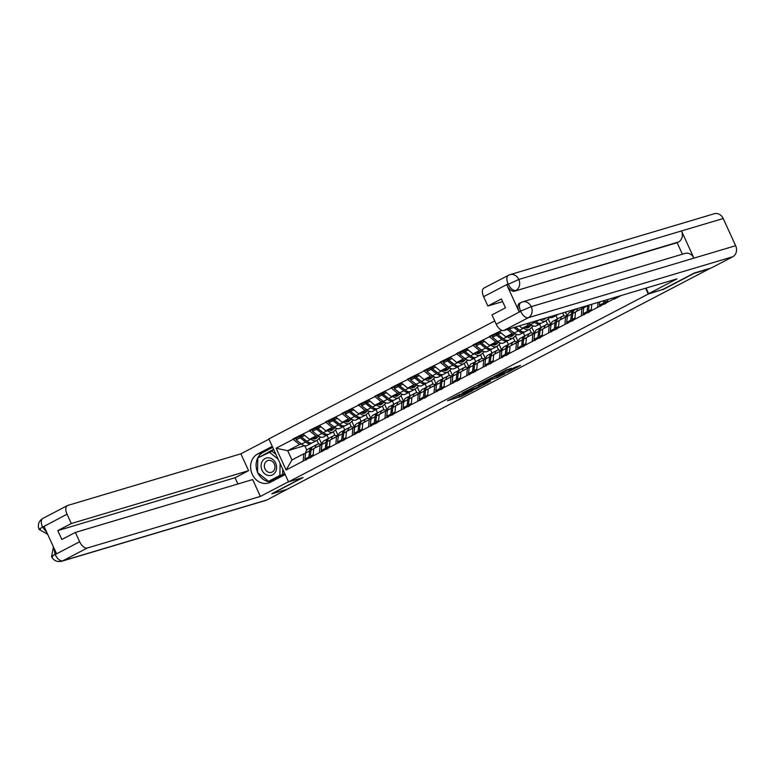 <?xml version="1.0" encoding="UTF-8"?>
<svg xmlns="http://www.w3.org/2000/svg" width="775" height="775" viewBox="0 0 775 775"><rect width="100%" height="100%" fill="white"/><g stroke="black" fill="none" stroke-linecap="round" stroke-linejoin="round"><path stroke-width="1.16" d="M460.185 394.155L447.495 400.743L461.697 396.316L473.021 390.348L464.787 394L463.111 394.388L466.531 392.257L458.442 395.889L456.766 396.287L460.185 394.155M511.384 368.387L506.579 369.82L493.878 376.524L508.071 372.097L520.567 365.422L514.697 367.398L508.942 370.479L511.762 369.762L505.707 372.707L497.075 375.197L511.297 368.183M662.867 289.666L694.119 273.352L709.348 268.809L287.108 489.296L271.88 493.83L303.132 477.516L288.532 481.866L648.268 294.025L662.77 289.463M476.267 385.795L461.861 393.245L476.063 388.817L488.754 382.114L476.267 385.795M478.417 384.526L492.28 377.444L504.767 373.753L497.308 377.57L490.614 379.798L486.613 381.959L490.556 381.135L478.417 384.526M645.614 288.232L648.268 294.025M494.731 320.957L268.867 438.902L288.532 481.866M614.1 297.629L614.168 299.169L621.153 295.527M614.003 298.801L286.101 470.018L276.123 448.221L293.163 439.328L299.508 444.55L301.388 443.988M297.522 437.604L293.163 439.328M292.989 438.95L309.525 430.784L315.871 436.005L317.75 435.443M313.885 429.059L309.525 430.784M309.351 430.406L325.887 422.239L332.233 427.461L334.112 426.909M330.237 420.515L325.887 422.239M325.713 421.862L342.25 413.695L348.595 418.926L350.474 418.364M346.599 411.971L342.25 413.695M342.075 413.317L358.612 405.151L364.948 410.382L366.837 409.82M362.962 403.426L358.612 405.151M358.438 404.773L374.964 396.606L381.31 401.838L383.189 401.276M379.324 394.882L374.964 396.606M374.8 396.228L391.327 388.062L397.672 393.293L399.551 392.731M395.686 386.338L391.327 388.062M391.162 387.684L407.689 379.517L414.034 384.749L415.913 384.187M412.048 377.793L407.689 379.517M407.514 379.149L424.051 370.973L430.396 376.204L432.276 375.642M428.41 369.249L424.051 370.973M423.877 370.605L440.413 362.438L446.758 367.66L448.638 367.098M444.772 360.704L440.413 362.438M440.239 362.061L456.775 353.894L463.121 359.116L465 358.554M461.125 352.17L456.775 353.894M456.601 353.516L473.137 345.35L479.473 350.571L481.362 350.009M477.487 343.625L473.137 345.35M472.963 344.972L489.5 336.805L495.835 342.027L497.715 341.475M493.849 335.081L489.5 336.805M489.325 336.427L501.842 330.353M607.823 299.499L607.6 302.134M598.048 302.415L597.641 307.336M591.78 304.284L591.238 310.678M583.711 308.043L581.889 308.586L581.279 315.88M574.885 319.222L575.486 311.928L581.889 308.586M567.348 316.588L565.527 317.13L564.917 324.425M558.523 327.767L559.133 320.472L565.527 317.13M573.849 310.339L573.568 309.719M550.986 325.132L549.165 325.674L548.555 332.969M542.161 336.311L542.771 329.007L549.165 325.674M564.035 315.861L562.698 312.955M557.487 318.883L555.975 315.58M534.624 333.676L532.803 334.219L532.192 341.513M525.799 344.856L526.409 337.551L532.803 334.219M526.942 323.611L528.56 324.948L530.439 324.386M528.56 324.948L522.166 328.28L531.902 325.384M547.673 324.405L546.007 320.772M541.134 327.428L539.613 324.124M519.269 325.907L522.166 328.28M518.262 342.211L516.441 342.753L515.84 350.058M509.437 353.4L510.047 346.096L516.441 342.753M507.315 329.462L512.197 333.492L514.077 332.93M512.197 333.492L505.804 336.825L515.54 333.928M531.311 332.95L529.645 329.317M524.772 335.972L523.261 332.669M499.458 331.603L505.804 336.825M501.9 350.755L500.078 351.298L499.478 358.602M493.074 361.944L493.685 354.64L500.078 351.298M495.835 342.027L489.442 345.369L499.177 342.472M514.949 341.494L513.283 337.861M508.41 344.517L506.898 341.213M483.096 340.147L489.442 345.369M485.537 359.3L483.726 359.842L483.116 367.147M476.712 370.489L477.323 363.184L483.726 359.842M479.473 350.571L473.079 353.913L482.825 351.007M498.587 350.038L496.92 346.396M492.048 353.061L490.536 349.757M466.734 348.692L473.079 353.913M469.175 367.844L467.364 368.387L466.753 375.691M460.36 379.033L460.96 371.729L467.364 368.387M463.121 359.116L456.717 362.458L466.463 359.552M482.224 358.583L480.568 354.94M475.685 361.605L474.174 358.302M450.372 357.236L456.717 362.458M452.823 376.388L451.002 376.931L450.391 384.235M443.998 387.568L444.598 380.273L451.002 376.931M446.758 367.66L440.355 371.002L450.101 368.096M465.872 367.127L464.206 363.485M459.323 370.15L457.812 366.846M434.019 365.771L440.355 371.002M436.461 384.933L434.639 385.475L434.029 392.78M427.635 396.112L428.246 388.817L434.639 385.475M430.396 376.204L423.993 379.547L433.738 376.64M449.51 375.672L447.843 372.029M442.961 378.694L441.45 375.391M417.657 374.315L423.993 379.547M420.098 393.477L418.277 394.02L417.667 401.314M411.273 404.657L411.883 397.362L418.277 394.02M414.034 384.749L407.64 388.091L417.376 385.185M433.147 384.206L431.481 380.573M426.599 387.238L425.088 383.935M401.295 382.86L407.64 388.091M403.736 402.022L401.915 402.564L401.305 409.859M394.911 413.201L395.521 405.906L401.915 402.564M397.672 393.293L391.278 396.635L401.014 393.729M416.785 392.751L415.119 389.118M410.246 395.773L408.735 392.479M384.933 391.404L391.278 396.635M387.374 410.566L385.553 411.108L384.952 418.403M378.549 421.745L379.159 414.451L385.553 411.108M381.31 401.838L374.916 405.18L384.652 402.273M400.423 401.295L398.757 397.662M393.884 404.317L392.373 401.014M368.571 399.948L374.916 405.18M371.012 419.11L369.2 419.653L368.59 426.948M362.187 430.29L362.797 422.985L369.2 419.653M364.948 410.382L358.554 413.724L368.29 410.818M384.061 409.839L382.395 406.207M377.522 412.862L376.011 409.558M352.208 408.493L358.554 413.724M354.65 427.655L352.838 428.188L352.228 435.492M345.824 438.834L346.435 431.53L352.838 428.188M348.595 418.926L342.192 422.259L351.937 419.362M367.699 418.384L366.032 414.751M361.16 421.406L359.648 418.103M335.846 417.037L342.192 422.259M338.297 436.189L336.476 436.732L335.866 444.036M329.472 447.378L330.073 440.074L336.476 436.732M332.233 427.461L325.829 430.803L335.575 427.907M351.337 426.928L349.68 423.295M344.798 429.951L343.286 426.647M319.484 425.582L325.829 430.803M321.935 444.734L320.114 445.276L319.503 452.581M313.11 455.923L313.72 448.618L320.114 445.276M315.871 436.005L309.467 439.347L319.213 436.441M334.984 435.472L333.318 431.84M328.435 438.495L326.924 435.192M303.132 434.126L309.467 439.347M305.573 453.278L303.752 453.821L303.141 461.125M299.508 444.55L287.709 450.711L291.952 459.982L303.752 453.821M304.556 445.693L287.709 450.711L276.123 448.221M318.622 444.017L316.956 440.374M304.788 445.751L306.755 450.043M291.952 459.982L286.101 470.018M301.552 436.403L300.797 436.625M317.905 427.858L317.159 428.081M334.267 419.314L333.521 419.537M350.629 410.769L349.874 410.992M366.992 402.225L366.236 402.448M383.354 393.681L382.598 393.903M399.716 385.136L398.96 385.359M416.078 376.592L415.323 376.815M432.431 368.048L431.685 368.28M448.793 359.503L448.047 359.736M465.155 350.968L464.399 351.191M481.517 342.424L480.762 342.647M497.879 333.88L497.124 334.103M453.375 397.604L462.975 394.097M479.086 385.679L482.312 384.003M464.496 392.005L475.036 389.031L479.493 386.57L464.419 391.83M479.493 386.57L478.921 385.32L478.262 385.407L478.843 386.657M474.688 386.473L478.262 385.407M489.742 378.694L498.306 375.642M487.155 380.593L481.101 383.548L489.655 380.079L487.155 380.593L486.923 380.089M321.974 444.366L319.145 444.046A11.334 5.871 62.4 0 0 317.663 444.153A11.334 5.871 62.4 0 0 317.12 444.375A11.334 5.871 62.4 0 0 315.067 447.921M318.787 445.974A9.261 4.795 62.4 0 0 318.525 446.032A9.261 4.795 62.4 0 0 318.079 446.216A9.261 4.795 62.4 0 0 317.479 446.652M312.451 446.923A11.334 5.871 62.4 0 0 312.267 446.972A11.334 5.871 62.4 0 0 311.724 447.194A11.334 5.871 62.4 0 0 309.642 450.885L308.925 456.94L310.097 457.957M314.408 437.875L313.362 438.844M315.28 437.613L313.827 438.95M317.857 436.848L316.248 438.33A9.261 4.795 -117.6 0 1 315.706 438.708A9.261 4.795 -117.6 0 1 312.422 438.466M320.618 437.061L317.324 440.084A11.334 5.871 -117.6 0 1 316.665 440.549A11.334 5.871 -117.6 0 1 310.978 439.183L310.717 438.979M311.259 443.368L307.229 445.48A11.334 5.871 -117.6 0 1 301.543 444.104L305.573 442.002A11.334 5.871 62.4 0 0 311.259 443.368A11.334 5.871 62.4 0 0 311.899 442.932M305.573 442.002L300.148 437.768L296.118 439.88L301.543 444.104M296.118 439.88L296.195 438.292L300.235 436.18L300.148 437.768M306.764 441.149A9.261 4.795 62.4 0 1 305.66 440.413L300.235 436.18M310.475 456.388L310.3 457.851M306.057 460.069L304.895 459.052L308.925 456.94M311.724 447.194L307.685 449.306A11.334 5.871 62.4 0 0 305.602 452.988L304.895 459.052M319.145 438.418L321.867 444.356M311.463 457.25L310.291 456.233L313.207 454.702M317.12 444.375L313.081 446.487A11.334 5.871 62.4 0 0 311.007 450.168L310.291 456.233M303.538 434.455L301.591 435.472L301.514 437.061L306.939 441.285A11.334 5.871 62.4 0 0 312.625 442.661L316.665 440.549M301.514 437.061L304.682 435.405M338.336 435.831L335.498 435.502A11.334 5.871 62.4 0 0 334.025 435.608A11.334 5.871 62.4 0 0 333.483 435.831A11.334 5.871 62.4 0 0 331.419 439.377M335.149 437.429A9.261 4.795 62.4 0 0 334.887 437.488A9.261 4.795 62.4 0 0 334.442 437.672A9.261 4.795 62.4 0 0 333.841 438.117M328.803 438.379A11.334 5.871 62.4 0 0 328.629 438.427A11.334 5.871 62.4 0 0 328.077 438.65A11.334 5.871 62.4 0 0 326.004 442.341L325.287 448.396L326.459 449.413M330.77 429.331L329.724 430.299M331.642 429.069L330.189 430.406M334.219 428.304L332.611 429.786A9.261 4.795 -117.6 0 1 332.068 430.173A9.261 4.795 -117.6 0 1 328.784 429.922M336.98 428.517L333.686 431.539A11.334 5.871 -117.6 0 1 333.027 432.004A11.334 5.871 -117.6 0 1 327.341 430.638L327.079 430.435M327.622 434.823L323.582 436.935A11.334 5.871 -117.6 0 1 317.895 435.569L321.935 433.457A11.334 5.871 62.4 0 0 327.622 434.823A11.334 5.871 62.4 0 0 328.261 434.387M321.935 433.457L316.51 429.224L312.47 431.336L317.895 435.569M312.47 431.336L312.558 429.747L316.588 427.645L316.51 429.224M323.127 432.605A9.261 4.795 62.4 0 1 322.012 431.869L316.588 427.645M326.827 447.843L326.662 449.306M322.419 451.525L321.247 450.507L325.287 448.396M328.077 438.65L324.047 440.762A11.334 5.871 62.4 0 0 321.964 444.443L321.247 450.507M335.507 429.873L338.229 435.812M327.825 448.706L326.653 447.688L329.569 446.168M333.483 435.831L329.443 437.943A11.334 5.871 62.4 0 0 327.37 441.624L326.653 447.688M319.901 425.911L317.953 426.928L317.876 428.517L323.301 432.741A11.334 5.871 62.4 0 0 328.988 434.116L333.027 432.004M317.876 428.517L321.044 426.86M354.698 427.287L351.86 426.957A11.334 5.871 62.4 0 0 350.387 427.064A11.334 5.871 62.4 0 0 349.845 427.287A11.334 5.871 62.4 0 0 347.781 430.832M351.511 428.885A9.261 4.795 62.4 0 0 351.249 428.943A9.261 4.795 62.4 0 0 350.804 429.127A9.261 4.795 62.4 0 0 350.193 429.573M345.166 429.844A11.334 5.871 62.4 0 0 344.991 429.892A11.334 5.871 62.4 0 0 344.439 430.106A11.334 5.871 62.4 0 0 342.366 433.797L341.649 439.851L342.821 440.868M347.132 420.786L346.086 421.755M348.004 420.534L346.551 421.862M350.581 419.759L348.973 421.242A9.261 4.795 -117.6 0 1 348.43 421.629A9.261 4.795 -117.6 0 1 345.146 421.377M353.342 419.972L350.048 422.995A11.334 5.871 -117.6 0 1 349.389 423.46A11.334 5.871 -117.6 0 1 343.703 422.094L343.441 421.891M343.984 426.289L339.944 428.391A11.334 5.871 -117.6 0 1 334.257 427.025L338.297 424.913A11.334 5.871 62.4 0 0 343.984 426.289A11.334 5.871 62.4 0 0 344.623 425.843M338.297 424.913L332.872 420.689L328.832 422.792L334.257 427.025M328.832 422.792L328.92 421.203L332.95 419.101L332.872 420.689M339.489 424.07A9.261 4.795 62.4 0 1 338.375 423.324L332.95 419.101M343.189 439.299L343.015 440.762M338.782 442.98L337.609 441.963L341.649 439.851M344.439 430.106L340.409 432.218A11.334 5.871 62.4 0 0 338.326 435.908L337.609 441.963M351.869 421.329L354.592 427.267M344.177 440.161L343.015 439.144L345.931 437.623M349.845 427.287L345.805 429.398A11.334 5.871 62.4 0 0 343.732 433.08L343.015 439.144M336.253 417.376L334.316 418.384L334.238 419.972L339.663 424.206A11.334 5.871 62.4 0 0 345.35 425.572L349.389 423.46M334.238 419.972L337.406 418.316M371.06 418.742L368.222 418.413A11.334 5.871 62.4 0 0 366.749 418.519A11.334 5.871 62.4 0 0 366.207 418.742A11.334 5.871 62.4 0 0 364.143 422.288M367.873 420.341A9.261 4.795 62.4 0 0 367.612 420.399A9.261 4.795 62.4 0 0 367.166 420.583A9.261 4.795 62.4 0 0 366.556 421.028M361.528 421.3A11.334 5.871 62.4 0 0 361.344 421.348A11.334 5.871 62.4 0 0 360.801 421.561A11.334 5.871 62.4 0 0 358.728 425.252L358.011 431.307L359.183 432.324M363.494 412.242L362.448 413.211M364.366 411.99L362.913 413.317M366.943 411.215L365.325 412.697A9.261 4.795 -117.6 0 1 364.783 413.085A9.261 4.795 -117.6 0 1 361.508 412.843M369.704 411.438L366.41 414.451A11.334 5.871 -117.6 0 1 365.752 414.925A11.334 5.871 -117.6 0 1 360.065 413.55L359.803 413.346M360.346 417.744L356.306 419.847A11.334 5.871 -117.6 0 1 350.62 418.481L354.659 416.369A11.334 5.871 62.4 0 0 360.346 417.744A11.334 5.871 62.4 0 0 360.985 417.299M354.659 416.369L349.234 412.145L345.195 414.247L350.62 418.481M345.195 414.247L345.272 412.658L349.312 410.556L349.234 412.145M355.851 415.526A9.261 4.795 62.4 0 1 354.737 414.78L349.312 410.556M359.552 430.755L359.377 432.218M355.144 434.436L353.972 433.419L358.011 431.307M360.801 421.561L356.762 423.673A11.334 5.871 62.4 0 0 354.688 427.364L353.972 433.419M368.232 412.784L370.954 418.723M360.54 431.617L359.377 430.6L362.293 429.079M366.207 418.742L362.167 420.854A11.334 5.871 62.4 0 0 360.084 424.535L359.377 430.6M352.615 408.832L350.678 409.839L350.6 411.428L356.025 415.662A11.334 5.871 62.4 0 0 361.712 417.028L365.752 414.925M350.6 411.428L353.768 409.772M387.423 410.198L384.584 409.868A11.334 5.871 62.4 0 0 383.112 409.985A11.334 5.871 62.4 0 0 382.569 410.198A11.334 5.871 62.4 0 0 380.506 413.743M384.235 411.796A9.261 4.795 62.4 0 0 383.974 411.864A9.261 4.795 62.4 0 0 383.528 412.038A9.261 4.795 62.4 0 0 382.918 412.484M377.89 412.755A11.334 5.871 62.4 0 0 377.706 412.804A11.334 5.871 62.4 0 0 377.163 413.027A11.334 5.871 62.4 0 0 375.09 416.708L374.373 422.772L375.536 423.78M379.857 403.707L378.801 404.666M380.728 403.446L379.275 404.773M383.305 402.671L381.688 404.153A9.261 4.795 -117.6 0 1 381.145 404.54A9.261 4.795 -117.6 0 1 377.871 404.298M386.057 402.893L382.772 405.906A11.334 5.871 -117.6 0 1 382.104 406.381A11.334 5.871 -117.6 0 1 376.418 405.005L376.166 404.802M376.708 409.2L372.668 411.302A11.334 5.871 -117.6 0 1 366.982 409.936L371.022 407.824A11.334 5.871 62.4 0 0 376.708 409.2A11.334 5.871 62.4 0 0 377.347 408.754M371.022 407.824L365.597 403.601L361.557 405.703L366.982 409.936M361.557 405.703L361.634 404.114L365.674 402.012L365.597 403.601M372.213 406.982A9.261 4.795 62.4 0 1 371.099 406.236L365.674 402.012M375.914 422.21L375.739 423.683M371.506 425.892L370.334 424.874L374.373 422.772M377.163 413.027L373.124 415.129A11.334 5.871 62.4 0 0 371.051 418.82L370.334 424.874M384.594 404.24L387.306 410.178M376.902 423.073L375.739 422.055L378.655 420.534M382.569 410.198L378.529 412.31A11.334 5.871 62.4 0 0 376.447 416.001L375.739 422.055M368.978 400.287L367.04 401.295L366.963 402.884L372.387 407.117A11.334 5.871 62.4 0 0 378.074 408.483L382.104 406.381M366.963 402.884L370.13 401.227M403.785 401.653L400.946 401.324A11.334 5.871 62.4 0 0 399.474 401.44A11.334 5.871 62.4 0 0 398.922 401.663A11.334 5.871 62.4 0 0 396.868 405.199M400.597 403.252A9.261 4.795 62.4 0 0 400.336 403.32A9.261 4.795 62.4 0 0 399.89 403.494A9.261 4.795 62.4 0 0 399.28 403.94M394.252 404.211A11.334 5.871 62.4 0 0 394.068 404.259A11.334 5.871 62.4 0 0 393.526 404.482A11.334 5.871 62.4 0 0 391.443 408.163L390.736 414.228L391.898 415.245M396.219 395.163L395.163 396.122M397.091 394.901L395.637 396.238M399.668 394.126L398.05 395.608A9.261 4.795 -117.6 0 1 397.507 395.996A9.261 4.795 -117.6 0 1 394.233 395.754M402.419 394.349L399.135 397.362A11.334 5.871 -117.6 0 1 398.466 397.837A11.334 5.871 -117.6 0 1 392.78 396.461L392.518 396.257M393.07 400.656L389.031 402.767A11.334 5.871 -117.6 0 1 383.344 401.392L387.384 399.28A11.334 5.871 62.4 0 0 393.07 400.656A11.334 5.871 62.4 0 0 393.7 400.21M387.384 399.28L381.959 395.056L377.919 397.158L383.344 401.392M377.919 397.158L377.997 395.579L382.036 393.468L381.959 395.056M388.566 398.437A9.261 4.795 62.4 0 1 387.461 397.691L382.036 393.468M392.276 413.666L392.102 415.138M387.868 417.347L386.696 416.33L390.736 414.228M393.526 404.482L389.486 406.584A11.334 5.871 62.4 0 0 387.413 410.275L386.696 416.33M400.946 395.696L403.668 401.644M393.264 414.528L392.092 413.511L395.008 411.99M398.922 401.663L394.892 403.765A11.334 5.871 62.4 0 0 392.809 407.456L392.092 413.511M385.34 391.743L383.402 392.751L383.315 394.339L388.74 398.573A11.334 5.871 62.4 0 0 394.427 399.939L398.466 397.837M383.315 394.339L386.493 392.683M268.663 475.511A8.99 7.653 -106.6 0 0 276.617 467.674A8.99 7.653 -106.6 0 0 269.022 457.851A8.99 7.653 -106.6 0 0 261.078 465.688A8.99 7.653 -106.6 0 0 268.663 475.511M269.545 472.479A6.152 5.241 -106.6 0 0 271.424 472.333A6.152 5.241 -106.6 0 0 274.922 466.017A6.152 5.241 -106.6 0 0 269.797 460.389A6.152 5.241 -106.6 0 0 267.908 460.534A6.152 5.241 -106.6 0 0 264.411 466.85A6.152 5.241 -106.6 0 0 269.545 472.479M280.114 463.469L279.872 475.433L268.547 481.353L257.523 472.595L257.823 457.928L271.928 451.186L275.948 454.382M282.759 469.253L282.652 474.61L279.872 475.433M269.148 452.009L278.138 459.149M271.318 480.519L268.547 481.353M257.532 472.159A15.558 13.243 -106.6 0 1 263.093 452.377L257.6 454.014A15.558 13.243 -106.6 0 0 251.759 473.099A15.558 13.243 -106.6 0 0 268.499 483.019A15.558 13.243 -106.6 0 0 270.504 482.205L285.181 474.542M257.6 454.014L272.277 446.352M268.973 439.154L240.87 453.821L248.591 470.677L71.31 523.532L67.038 514.203L42.46 527.203M237.915 483.968L235.057 477.739L248.591 470.677M235.057 477.739L57.776 530.594L61.855 539.497L75.378 532.425L252.66 479.57L260.371 496.417L87.265 548.032L62.775 560.819L267.172 499.875L287.748 488.957M288.474 481.74L260.371 496.417M240.87 453.821L67.764 505.436A8.293 4.292 62.4 0 0 67.367 505.6A8.293 4.292 62.4 0 0 67.038 514.203M267.172 499.875A8.506 7.237 73.4 0 1 266.077 500.321L61.68 561.265A8.506 7.237 73.4 0 0 62.775 560.819A8.293 4.292 -117.6 0 1 55.17 554.551L79.651 541.764A8.293 4.292 62.4 0 0 87.265 548.032M75.378 532.425L79.651 541.764M57.776 530.594L71.31 523.532M53.892 547.935L55.025 554.232L56.439 553.495L44.107 526.564L42.693 527.3L46.907 532.677M271.822 493.704L302.095 477.826M257.843 472.847A15.558 13.243 -106.6 0 0 271.192 481.847M263.093 452.377L272.732 447.349M268.809 481.275L269.235 481.614L284.716 473.525M273.653 449.355L258.153 457.754M259.548 457.027L258.162 457.434M273.817 449.723L269.845 451.806M40.358 529.296C38.207 529.887 38.905 529.189 42.441 527.203L42.693 527.3M52.797 556.489C50.656 557.08 51.363 556.402 54.918 554.445L55.17 554.551M682.397 254.219L677.118 242.701L514.435 291.206A8.293 4.292 -117.6 0 1 506.831 284.938L519.163 311.87A8.293 4.292 -117.6 0 1 519.492 303.267L521.304 302.366A8.506 7.237 73.4 0 1 522.398 301.921L685.081 253.415A8.506 7.237 73.4 0 1 693.935 258.133L735.649 245.704A8.506 7.237 73.4 0 1 732.724 256.767L711.382 267.918L694.352 272.994L662.887 289.424L648.636 293.677L646.079 288.097M648.636 293.677L676.953 278.884L503.837 330.499A8.293 4.292 -117.6 0 1 496.233 324.231L491.96 314.902L505.484 307.83L501.415 298.937L487.882 306.009L483.61 296.67A8.293 4.292 -117.6 0 1 483.939 288.077L508.429 275.29A8.293 4.292 62.4 0 0 508.1 283.882L483.61 296.67M506.831 284.938L518.804 279.455A8.506 7.237 73.4 0 0 509.931 274.679L508.429 275.29A8.293 4.292 62.4 0 1 508.826 275.125A8.506 7.237 73.4 0 1 509.931 274.679L714.317 213.735A8.506 7.237 73.4 0 1 723.201 218.511L681.487 230.95A8.506 7.237 73.4 0 1 678.532 241.965L514.435 291.206M735.649 245.704L723.201 218.511M520.907 302.531L522.398 301.921A8.506 7.237 73.4 0 1 531.253 306.648L693.935 258.133L681.487 230.95L518.804 279.455A8.506 7.237 73.4 0 1 515.859 290.47C513.176 290.858 510.638 288.765 508.245 284.192M487.882 306.009L502.636 301.611M677.118 242.701L678.532 241.965M521.304 302.366C519.018 303.49 518.775 306.406 520.577 311.133L519.163 311.87M732.724 256.767L528.327 317.711A8.506 7.237 73.4 0 0 531.253 306.648L520.577 311.133M420.137 393.109L417.308 392.78A11.334 5.871 62.4 0 0 415.836 392.896A11.334 5.871 62.4 0 0 415.284 393.119A11.334 5.871 62.4 0 0 413.23 396.655M416.96 394.707A9.261 4.795 62.4 0 0 416.688 394.775A9.261 4.795 62.4 0 0 416.243 394.95A9.261 4.795 62.4 0 0 415.642 395.395M410.614 395.667A11.334 5.871 62.4 0 0 410.43 395.715A11.334 5.871 62.4 0 0 409.888 395.938A11.334 5.871 62.4 0 0 407.805 399.619L407.098 405.683L408.26 406.701M412.581 386.618L411.525 387.577M413.453 386.357L411.99 387.694M416.03 385.592L414.412 387.074A9.261 4.795 -117.6 0 1 413.869 387.452A9.261 4.795 -117.6 0 1 410.595 387.209M418.781 385.805L415.497 388.827A11.334 5.871 -117.6 0 1 414.828 389.292A11.334 5.871 -117.6 0 1 409.142 387.917L408.88 387.713M409.433 392.111L405.393 394.223A11.334 5.871 -117.6 0 1 399.706 392.847L403.746 390.736A11.334 5.871 62.4 0 0 409.433 392.111A11.334 5.871 62.4 0 0 410.062 391.666M403.746 390.736L398.321 386.512L394.281 388.624L399.706 392.847M394.281 388.624L394.359 387.035L398.398 384.923L398.321 386.512M404.928 389.893A9.261 4.795 62.4 0 1 403.823 389.157L398.398 384.923M408.638 405.122L408.464 406.594M404.221 408.803L403.058 407.786L407.098 405.683M409.888 395.938L405.848 398.04A11.334 5.871 62.4 0 0 403.775 401.731L403.058 407.786M417.308 387.151L420.031 393.099M409.626 405.984L408.454 404.967L411.37 403.446M415.284 393.119L411.254 395.221A11.334 5.871 62.4 0 0 409.171 398.912L408.454 404.967M401.702 383.199L399.764 384.206L399.677 385.795L405.102 390.028A11.334 5.871 62.4 0 0 410.789 391.394L414.828 389.292M399.677 385.795L402.845 384.148M436.499 384.565L433.671 384.235A11.334 5.871 62.4 0 0 432.198 384.352A11.334 5.871 62.4 0 0 431.646 384.574A11.334 5.871 62.4 0 0 429.592 388.11M433.312 386.163A9.261 4.795 62.4 0 0 433.051 386.231A9.261 4.795 62.4 0 0 432.605 386.405A9.261 4.795 62.4 0 0 432.004 386.851M426.977 387.122A11.334 5.871 62.4 0 0 426.793 387.171A11.334 5.871 62.4 0 0 426.25 387.393A11.334 5.871 62.4 0 0 424.167 391.075L423.45 397.139L424.623 398.156M428.943 378.074L427.887 379.033M429.805 377.812L428.352 379.149M432.392 377.047L430.774 378.529A9.261 4.795 -117.6 0 1 430.232 378.907A9.261 4.795 -117.6 0 1 426.948 378.665M435.143 377.26L431.859 380.283A11.334 5.871 -117.6 0 1 431.191 380.748A11.334 5.871 -117.6 0 1 425.504 379.372L425.243 379.178M425.785 383.567L421.755 385.679A11.334 5.871 -117.6 0 1 416.068 384.303L420.098 382.201A11.334 5.871 62.4 0 0 425.785 383.567A11.334 5.871 62.4 0 0 426.424 383.121M420.098 382.201L414.673 377.968L410.643 380.079L416.068 384.303M410.643 380.079L410.721 378.491L414.761 376.379L414.673 377.968M421.29 381.348A9.261 4.795 62.4 0 1 420.186 380.612L414.761 376.379M425 396.577L424.826 398.05M420.583 400.258L419.42 399.251L423.45 397.139M426.25 387.393L422.21 389.496A11.334 5.871 62.4 0 0 420.127 393.187L419.42 399.251M433.671 378.607L436.393 384.555M425.988 397.439L424.816 396.422L427.732 394.901M431.646 384.574L427.606 386.677A11.334 5.871 62.4 0 0 425.533 390.368L424.816 396.422M418.064 374.654L416.117 375.672L416.039 377.251L421.464 381.484A11.334 5.871 62.4 0 0 427.151 382.86L431.191 380.748M416.039 377.251L419.207 375.604M452.862 376.02L450.033 375.691A11.334 5.871 62.4 0 0 448.551 375.807A11.334 5.871 62.4 0 0 448.008 376.03A11.334 5.871 62.4 0 0 445.954 379.566M449.674 377.619A9.261 4.795 62.4 0 0 449.413 377.687A9.261 4.795 62.4 0 0 448.967 377.871A9.261 4.795 62.4 0 0 448.367 378.307M443.339 378.578A11.334 5.871 62.4 0 0 443.155 378.626A11.334 5.871 62.4 0 0 442.612 378.849A11.334 5.871 62.4 0 0 440.529 382.53L439.812 388.595L440.985 389.612M445.296 369.53L444.249 370.498M446.168 369.268L444.714 370.605M448.744 368.503L447.136 369.985A9.261 4.795 -117.6 0 1 446.594 370.363A9.261 4.795 -117.6 0 1 443.31 370.121M451.505 368.716L448.212 371.738A11.334 5.871 -117.6 0 1 447.553 372.203A11.334 5.871 -117.6 0 1 441.866 370.828L441.605 370.634M442.147 375.022L438.117 377.134A11.334 5.871 -117.6 0 1 432.421 375.759L436.461 373.657A11.334 5.871 62.4 0 0 442.147 375.022A11.334 5.871 62.4 0 0 442.787 374.577M436.461 373.657L431.036 369.423L426.996 371.535L432.421 375.759M426.996 371.535L427.083 369.946L431.123 367.834L431.036 369.423M437.652 372.804A9.261 4.795 62.4 0 1 436.548 372.068L431.123 367.834M441.363 388.043L441.188 389.505M436.945 391.714L435.773 390.707L439.812 388.595M442.612 378.849L438.573 380.961A11.334 5.871 62.4 0 0 436.49 384.642L435.773 390.707M450.033 370.062L452.755 376.011M442.351 388.895L441.178 387.878L444.094 386.357M448.008 376.03L443.968 378.132A11.334 5.871 62.4 0 0 441.895 381.823L441.178 387.878M434.426 366.11L432.479 367.127L432.402 368.716L437.827 372.94A11.334 5.871 62.4 0 0 443.513 374.315L447.553 372.203M432.402 368.716L435.569 367.059M469.224 367.476L466.385 367.156A11.334 5.871 62.4 0 0 464.913 367.263A11.334 5.871 62.4 0 0 464.37 367.486A11.334 5.871 62.4 0 0 462.307 371.022M466.037 369.074A9.261 4.795 62.4 0 0 465.775 369.142A9.261 4.795 62.4 0 0 465.329 369.326A9.261 4.795 62.4 0 0 464.729 369.762M459.691 370.033A11.334 5.871 62.4 0 0 459.517 370.082A11.334 5.871 62.4 0 0 458.965 370.305A11.334 5.871 62.4 0 0 456.892 373.996L456.175 380.05L457.347 381.067M461.658 360.985L460.612 361.954M462.53 360.724L461.077 362.061M465.107 359.958L463.498 361.441A9.261 4.795 -117.6 0 1 462.956 361.818A9.261 4.795 -117.6 0 1 459.672 361.576M467.868 360.172L464.574 363.194A11.334 5.871 -117.6 0 1 463.915 363.659A11.334 5.871 -117.6 0 1 458.228 362.293L457.967 362.09M458.509 366.478L454.47 368.59A11.334 5.871 -117.6 0 1 448.783 367.214L452.823 365.112A11.334 5.871 62.4 0 0 458.509 366.478A11.334 5.871 62.4 0 0 459.149 366.042M452.823 365.112L447.398 360.879L443.358 362.991L448.783 367.214M443.358 362.991L443.445 361.402L447.475 359.29L447.398 360.879M454.014 364.26A9.261 4.795 62.4 0 1 452.9 363.523L447.475 359.29M457.715 379.498L457.55 380.961M453.307 383.179L452.135 382.162L456.175 380.05M458.965 370.305L454.935 372.417A11.334 5.871 62.4 0 0 452.852 376.098L452.135 382.162M466.395 361.528L469.117 367.466M458.713 380.351L457.541 379.343L460.457 377.812M464.37 367.486L460.331 369.597A11.334 5.871 62.4 0 0 458.257 373.279L457.541 379.343M450.779 357.566L448.841 358.583L448.764 360.172L454.189 364.395A11.334 5.871 62.4 0 0 459.875 365.771L463.915 363.659M448.764 360.172L451.932 358.515M485.586 358.932L482.748 358.612A11.334 5.871 62.4 0 0 481.275 358.718A11.334 5.871 62.4 0 0 480.733 358.941A11.334 5.871 62.4 0 0 478.669 362.477M482.399 360.54A9.261 4.795 62.4 0 0 482.137 360.598A9.261 4.795 62.4 0 0 481.692 360.782A9.261 4.795 62.4 0 0 481.081 361.218M476.053 361.489A11.334 5.871 62.4 0 0 475.879 361.537A11.334 5.871 62.4 0 0 475.327 361.76A11.334 5.871 62.4 0 0 473.254 365.451L472.537 371.506L473.709 372.523M478.02 352.441L476.974 353.41M478.892 352.179L477.439 353.516M481.469 351.414L479.851 352.896A9.261 4.795 -117.6 0 1 479.308 353.274A9.261 4.795 -117.6 0 1 476.034 353.032M484.23 351.627L480.936 354.65A11.334 5.871 -117.6 0 1 480.277 355.115A11.334 5.871 -117.6 0 1 474.591 353.749L474.329 353.545M474.872 357.934L470.832 360.046A11.334 5.871 -117.6 0 1 465.145 358.67L469.185 356.568A11.334 5.871 62.4 0 0 474.872 357.934A11.334 5.871 62.4 0 0 475.511 357.498M469.185 356.568L463.76 352.334L459.72 354.446L465.145 358.67M459.72 354.446L459.798 352.858L463.838 350.746L463.76 352.334M470.377 355.715A9.261 4.795 62.4 0 1 469.262 354.979L463.838 350.746M474.077 370.954L473.903 372.417M469.669 374.635L468.497 373.618L472.537 371.506M475.327 361.76L471.287 363.872A11.334 5.871 62.4 0 0 469.214 367.553L468.497 373.618M482.757 352.983L485.479 358.922M475.065 371.806L473.903 370.799L476.819 369.268M480.733 358.941L476.693 361.053A11.334 5.871 62.4 0 0 474.62 364.734L473.903 370.799M467.141 349.021L465.203 350.038L465.126 351.627L470.551 355.851A11.334 5.871 62.4 0 0 476.238 357.227L480.277 355.115M465.126 351.627L468.294 349.971M501.948 350.387L499.11 350.067A11.334 5.871 62.4 0 0 497.637 350.174A11.334 5.871 62.4 0 0 497.095 350.397A11.334 5.871 62.4 0 0 495.031 353.942M498.761 351.995A9.261 4.795 62.4 0 0 498.499 352.053A9.261 4.795 62.4 0 0 498.054 352.238A9.261 4.795 62.4 0 0 497.443 352.673M492.416 352.945A11.334 5.871 62.4 0 0 492.232 352.993A11.334 5.871 62.4 0 0 491.689 353.216A11.334 5.871 62.4 0 0 489.616 356.907L488.899 362.962L490.071 363.979M494.382 343.897L493.326 344.865M495.254 343.635L493.801 344.972M497.831 342.87L496.213 344.352A9.261 4.795 -117.6 0 1 495.671 344.739A9.261 4.795 -117.6 0 1 492.396 344.488M500.592 343.083L497.298 346.105A11.334 5.871 -117.6 0 1 496.63 346.57A11.334 5.871 -117.6 0 1 490.943 345.204L490.691 345.001M491.234 349.389L487.194 351.501A11.334 5.871 -117.6 0 1 481.507 350.135L485.547 348.023A11.334 5.871 62.4 0 0 491.234 349.389A11.334 5.871 62.4 0 0 491.873 348.953M485.547 348.023L480.122 343.79L476.082 345.902L481.507 350.135M476.082 345.902L476.16 344.313L480.2 342.201L480.122 343.79M486.739 347.171A9.261 4.795 62.4 0 1 485.625 346.435L480.2 342.201M490.439 362.409L490.265 363.872M486.032 366.091L484.859 365.073L488.899 362.962M491.689 353.216L487.649 355.328A11.334 5.871 62.4 0 0 485.576 359.009L484.859 365.073M499.119 344.439L501.832 350.377M491.427 363.272L490.265 362.254L493.181 360.733M497.095 350.397L493.055 352.509A11.334 5.871 62.4 0 0 490.972 356.19L490.265 362.254M483.503 340.477L481.566 341.494L481.488 343.083L486.913 347.307A11.334 5.871 62.4 0 0 492.6 348.682L496.63 346.57M481.488 343.083L484.656 341.426M518.31 341.853L515.472 341.523A11.334 5.871 62.4 0 0 513.999 341.63A11.334 5.871 62.4 0 0 513.457 341.853A11.334 5.871 62.4 0 0 511.393 345.398M515.123 343.451A9.261 4.795 62.4 0 0 514.862 343.509A9.261 4.795 62.4 0 0 514.416 343.693A9.261 4.795 62.4 0 0 513.806 344.139M508.778 344.41A11.334 5.871 62.4 0 0 508.594 344.458A11.334 5.871 62.4 0 0 508.051 344.672A11.334 5.871 62.4 0 0 505.978 348.363L505.261 354.417L506.424 355.434M510.744 335.352L509.688 336.321M511.616 335.091L510.163 336.427M514.193 334.325L512.575 335.808A9.261 4.795 -117.6 0 1 512.033 336.195A9.261 4.795 -117.6 0 1 508.758 335.943M516.944 334.538L513.66 337.561A11.334 5.871 -117.6 0 1 512.992 338.026A11.334 5.871 -117.6 0 1 507.305 336.66L507.053 336.457M507.596 340.855L503.556 342.957A11.334 5.871 -117.6 0 1 497.87 341.591L501.909 339.479A11.334 5.871 62.4 0 0 507.596 340.855A11.334 5.871 62.4 0 0 508.226 340.409M501.909 339.479L496.484 335.246L492.445 337.358L497.87 341.591M492.445 337.358L492.522 335.769L496.562 333.667L496.484 335.246M503.101 338.627A9.261 4.795 62.4 0 1 501.987 337.89L496.562 333.667M506.802 353.865L506.627 355.328M502.394 357.546L501.222 356.529L505.261 354.417M508.051 344.672L504.012 346.783A11.334 5.871 62.4 0 0 501.938 350.465L501.222 356.529M515.482 335.895L518.194 341.833M507.79 354.727L506.618 353.71L509.543 352.189M513.457 341.853L509.417 343.964A11.334 5.871 62.4 0 0 507.334 347.646L506.618 353.71M499.865 331.933L497.928 332.95L497.841 334.538L503.275 338.762A11.334 5.871 62.4 0 0 508.962 340.138L512.992 338.026M497.841 334.538L501.018 332.882M534.663 333.308L531.834 332.979A11.334 5.871 62.4 0 0 530.362 333.085A11.334 5.871 62.4 0 0 529.809 333.308A11.334 5.871 62.4 0 0 527.756 336.854M531.485 334.907A9.261 4.795 62.4 0 0 531.224 334.965A9.261 4.795 62.4 0 0 530.778 335.149A9.261 4.795 62.4 0 0 530.168 335.594M525.14 335.866A11.334 5.871 62.4 0 0 524.956 335.914A11.334 5.871 62.4 0 0 524.413 336.127A11.334 5.871 62.4 0 0 522.331 339.818L521.623 345.873L522.786 346.89M527.107 326.808L526.051 327.777M527.978 326.556L526.525 327.883M530.555 325.781L528.938 327.263A9.261 4.795 -117.6 0 1 528.395 327.651A9.261 4.795 -117.6 0 1 525.121 327.408M533.307 326.004L530.023 329.017A11.334 5.871 -117.6 0 1 529.354 329.482A11.334 5.871 -117.6 0 1 523.667 328.116L523.406 327.912M523.958 332.31L519.918 334.412A11.334 5.871 -117.6 0 1 514.232 333.047L518.272 330.935A11.334 5.871 62.4 0 0 523.958 332.31A11.334 5.871 62.4 0 0 524.588 331.865M518.272 330.935L513.873 327.515M514.232 333.047L509.001 328.968M519.453 330.092A9.261 4.795 62.4 0 1 518.349 329.346L515.404 327.06M523.164 345.321L522.989 346.783M518.746 349.002L517.584 347.985L521.623 345.873M524.413 336.127L520.374 338.239A11.334 5.871 62.4 0 0 518.301 341.93L517.584 347.985M531.834 327.35L534.556 333.289M524.152 346.183L522.98 345.166L525.896 343.645M529.809 333.308L525.779 335.42A11.334 5.871 62.4 0 0 523.697 339.101L522.98 345.166M515.52 327.021L519.628 330.228A11.334 5.871 62.4 0 0 525.314 331.593L529.354 329.482M551.025 324.764L548.196 324.434A11.334 5.871 62.4 0 0 546.724 324.551A11.334 5.871 62.4 0 0 546.172 324.764A11.334 5.871 62.4 0 0 544.118 328.309M547.847 326.362A9.261 4.795 62.4 0 0 547.576 326.43A9.261 4.795 62.4 0 0 547.131 326.604A9.261 4.795 62.4 0 0 546.53 327.05M541.502 327.321A11.334 5.871 62.4 0 0 541.318 327.37A11.334 5.871 62.4 0 0 540.776 327.593A11.334 5.871 62.4 0 0 538.693 331.274L537.976 337.338L539.148 338.346M543.653 318.632L542.878 319.339M546.239 317.866L545.3 318.719A9.261 4.795 -117.6 0 1 544.757 319.106A9.261 4.795 -117.6 0 1 542.045 319.106M549.669 317.459L546.385 320.472A11.334 5.871 -117.6 0 1 545.716 320.947A11.334 5.871 -117.6 0 1 540.165 319.678M540.32 323.766L536.281 325.868A11.334 5.871 -117.6 0 1 530.594 324.502L534.634 322.39A11.334 5.871 62.4 0 0 540.32 323.766A11.334 5.871 62.4 0 0 540.95 323.32M534.634 322.39L533.636 321.615M530.594 324.502L528.763 323.078M535.186 321.16A9.261 4.795 62.4 0 0 535.816 321.548M539.526 336.776L539.352 338.249M535.108 340.457L533.946 339.44L537.976 337.338M540.776 327.593L536.736 329.695A11.334 5.871 62.4 0 0 534.653 333.386L533.946 339.44M548.196 318.806L550.918 324.744M540.514 337.638L539.342 336.621L542.258 335.1M546.172 324.764L542.132 326.876A11.334 5.871 62.4 0 0 540.059 330.567L539.342 336.621M535.283 321.131L535.99 321.683A11.334 5.871 62.4 0 0 541.677 323.049L545.716 320.947M567.387 316.219L564.558 315.89A11.334 5.871 62.4 0 0 563.076 316.006A11.334 5.871 62.4 0 0 562.534 316.219A11.334 5.871 62.4 0 0 560.48 319.765M564.2 317.818A9.261 4.795 62.4 0 0 563.938 317.886A9.261 4.795 62.4 0 0 563.493 318.06A9.261 4.795 62.4 0 0 562.892 318.506M557.864 318.777A11.334 5.871 62.4 0 0 557.68 318.825A11.334 5.871 62.4 0 0 557.138 319.048A11.334 5.871 62.4 0 0 555.055 322.729L554.338 328.794L555.51 329.801M554.222 315.483A11.334 5.871 62.4 0 0 556.673 315.222A11.334 5.871 62.4 0 0 557.312 314.776M556.673 315.222L552.643 317.324A11.334 5.871 -117.6 0 1 548.778 317.101M555.888 328.232L555.714 329.704M551.471 331.913L550.308 330.896L554.338 328.794M557.138 319.048L553.098 321.15A11.334 5.871 62.4 0 0 551.015 324.841L550.308 330.896M565.421 312.141L567.281 316.21M556.876 329.094L555.704 328.077L558.62 326.556M562.534 316.219L558.494 318.331A11.334 5.871 62.4 0 0 556.421 322.022L555.704 328.077M556.295 314.863A11.334 5.871 62.4 0 0 558.039 314.505L558.775 314.127M580.562 309.273A9.261 4.795 62.4 0 0 580.301 309.341A9.261 4.795 62.4 0 0 579.855 309.516A9.261 4.795 62.4 0 0 579.254 309.961M574.217 310.233A11.334 5.871 62.4 0 0 574.042 310.281A11.334 5.871 62.4 0 0 573.49 310.504A11.334 5.871 62.4 0 0 571.417 314.185L570.7 320.249L571.873 321.267M583.749 307.675L581.337 307.394M572.25 319.688L572.076 321.16M567.833 323.369L566.661 322.352L570.7 320.249M573.49 310.504L569.46 312.606A11.334 5.871 62.4 0 0 567.377 316.297L566.661 322.352M583.255 306.823L583.643 307.665M577.985 308.392A11.334 5.871 62.4 0 0 576.833 311.221M573.238 320.55L572.066 319.532L574.982 318.012M576.91 308.712L574.856 309.787A11.334 5.871 62.4 0 0 572.783 313.478L572.066 319.532M588.603 311.143L588.438 312.616M588.235 312.722L587.062 311.705L583.023 313.807L584.195 314.824M587.799 305.466A11.334 5.871 62.4 0 0 587.779 305.641L587.062 311.705M583.962 306.609A11.334 5.871 62.4 0 0 583.74 307.752L583.023 313.807M589.591 312.005L588.428 310.988L591.344 309.467M589.126 305.079L588.428 310.988M604.965 302.608L604.791 304.071M604.597 304.178L603.425 303.161L599.385 305.272L600.557 306.28M603.715 300.729L603.425 303.161M599.782 301.892L599.385 305.272M605.953 303.461L604.791 302.444L607.707 300.923M605.033 300.332L604.791 302.444M616.919 297.736L616.096 297.028M461.125 395.056L461.697 396.316M459.41 395.802L459.982 397.052M471.21 388.285L471.471 388.856M498.451 375.594L499.013 376.824M496.727 376.311L497.308 377.57M491.747 377.803L492.319 379.052M490.032 378.539L490.614 379.798M489.529 378.723L490.003 379.74M505.784 370.237L506.182 371.099M504.137 371.099L504.477 371.845M502.897 371.738L503.13 372.242M510.987 369.336L511.209 369.83M315.076 438.941L316.248 438.33M305.602 452.988L309.642 450.885M311.007 450.168L313.701 448.764M306.939 441.285L310.978 439.183M331.438 430.396L332.611 429.786M321.964 444.443L326.004 442.341M327.37 441.624L330.063 440.219M323.301 432.741L327.341 430.638M347.801 421.852L348.973 421.242M338.326 435.908L342.366 433.797M343.732 433.08L346.425 431.675M339.663 424.206L343.703 422.094M364.163 413.308L365.325 412.697M354.688 427.364L358.728 425.252M360.084 424.535L362.787 423.131M356.025 415.662L360.065 413.55M380.525 404.763L381.688 404.153M371.051 418.82L375.09 416.708M376.447 416.001L379.149 414.586M372.387 407.117L376.418 405.005M396.887 396.219L398.05 395.608M387.413 410.275L391.443 408.163M392.809 407.456L395.512 406.042M388.74 398.573L392.78 396.461M47.663 534.324L39.108 529.47C37.394 524.888 38.653 521.197 42.877 518.388A8.293 4.292 62.4 0 0 42.547 526.99M496.233 324.231L520.81 311.23M520.722 311.443A8.293 4.292 -117.6 0 0 528.327 317.711L503.837 330.499M413.249 387.674L414.412 387.074M403.775 401.731L407.805 399.619M409.171 398.912L411.874 397.498M405.102 390.028L409.142 387.917M429.602 379.14L430.774 378.529M420.127 393.187L424.167 391.075M425.533 390.368L428.226 388.953M421.464 381.484L425.504 379.372M445.964 370.595L447.136 369.985M436.49 384.642L440.529 382.53M441.895 381.823L444.588 380.418M437.827 372.94L441.866 370.828M462.326 362.051L463.498 361.441M452.852 376.098L456.892 373.996M458.257 373.279L460.951 371.874M454.189 364.395L458.228 362.293M478.688 353.507L479.851 352.896M469.214 367.553L473.254 365.451M474.62 364.734L477.313 363.33M470.551 355.851L474.591 353.749M495.051 344.962L496.213 344.352M485.576 359.009L489.616 356.907M490.972 356.19L493.675 354.785M486.913 347.307L490.943 345.204M511.413 336.418L512.575 335.808M501.938 350.465L505.978 348.363M507.334 347.646L510.037 346.241M503.275 338.762L507.305 336.66M527.775 327.873L528.938 327.263M518.301 341.93L522.331 339.818M523.697 339.101L526.399 337.697M519.628 330.228L523.667 328.116M544.137 319.329L545.3 318.719M534.653 333.386L538.693 331.274M540.059 330.567L542.752 329.152M535.99 321.683L539.4 319.901M551.015 324.841L555.055 322.729M556.421 322.022L559.114 320.608M567.377 316.297L571.417 314.185M572.783 313.478L575.476 312.063M583.74 307.752L587.779 305.641M489.713 378.626L490.207 379.721M511.452 369.094L511.762 369.762M67.367 505.6L42.877 518.388M53.456 546.985L51.557 556.663C53.698 560.654 57.069 562.195 61.68 561.265"/></g></svg>
